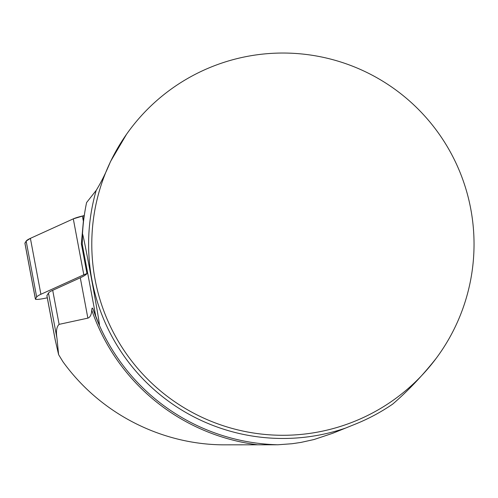 <?xml version="1.0" encoding="UTF-8"?>
<svg xmlns="http://www.w3.org/2000/svg" width="498" height="498" viewBox="0 0 498 498"><rect width="100%" height="100%" fill="white"/><g stroke="black" fill="none" stroke-linecap="round" stroke-linejoin="round"><path stroke-width="0.75" d="M35.408 299.149L24.9 243.217A7.644 0.928 -10.6 0 1 24.925 243.105L26.164 241.113A47.783 5.808 -10.6 0 1 30.397 238.349L73.299 218.852A19.111 2.322 -10.6 0 1 82.394 216.026L83.876 215.665L81.367 243.771L86.969 273.607A19.111 2.322 169.4 0 0 83.807 274.784L40.904 294.281A47.783 5.808 169.4 0 0 36.671 297.045L35.439 299.037A7.644 0.928 169.4 0 0 35.408 299.149A7.644 0.928 169.4 0 0 43.575 298.557L47.291 297.829M24.962 243.31L26.164 241.113L30.397 238.349L73.299 218.852L83.876 215.665L84.343 215.155A200.675 200.675 0 0 0 82.494 233.954A200.675 200.675 0 0 1 86.596 202.549L96.195 190.379C101.144 182.361 105.912 172.756 110.5 161.557L126.473 134.373M80.29 277.778L52.707 290.315A47.783 5.808 169.4 0 0 48.48 293.079L46.912 295.6A6.692 0.815 169.4 0 0 46.887 295.7L55.178 339.81L58.608 354.644L56.977 338.316C55.869 331.382 56.579 326.732 59.106 324.36L87.872 318.135L80.29 277.778A78.36 9.53 169.4 0 0 86.969 273.607M81.367 243.771C81.877 245.601 82.17 246.174 82.238 245.483L82.494 233.954C83.098 234.371 88.239 261.245 91.626 279.559C95.006 297.816 99.83 324.827 99.413 325.406L93.232 309.688C92.429 307.397 91.937 307.546 91.75 310.136C91.47 314.668 90.182 317.332 87.872 318.135M436.217 358.292C422.603 375.511 408.142 390.749 392.822 404.009A193.99 193.99 0 0 1 355.703 423.979L332.714 433.279L314.039 439.522L300.935 442.417L292.108 443.724L277.847 444.776L225.575 444.839C165.205 445.231 102.383 416.309 62.947 361.741L58.608 354.644M82.238 245.483A200.675 200.675 0 0 1 82.232 244.176L95.915 316.996M93.549 310.603A200.675 200.675 0 0 0 277.847 444.776A200.675 200.675 0 0 1 99.413 325.406M91.788 244.163A191.12 191.12 0 0 0 378.474 409.68A191.12 191.12 0 0 0 378.474 78.647A191.12 191.12 0 0 0 91.788 244.163M82.394 216.026L83.222 220.452M24.925 243.105L35.439 299.037M36.671 297.045L26.164 241.113M83.807 274.784L73.299 218.852M30.397 238.349L40.904 294.281M48.48 293.079L56.977 338.316M46.912 295.6L55.49 341.248M52.707 290.315L59.106 324.36M257.945 444.839A202.225 202.225 0 0 1 91.75 310.136M82.494 233.954A200.675 200.675 0 0 1 86.596 202.549M345.394 428.149A194.307 194.307 0 0 1 96.195 190.379"/></g></svg>
